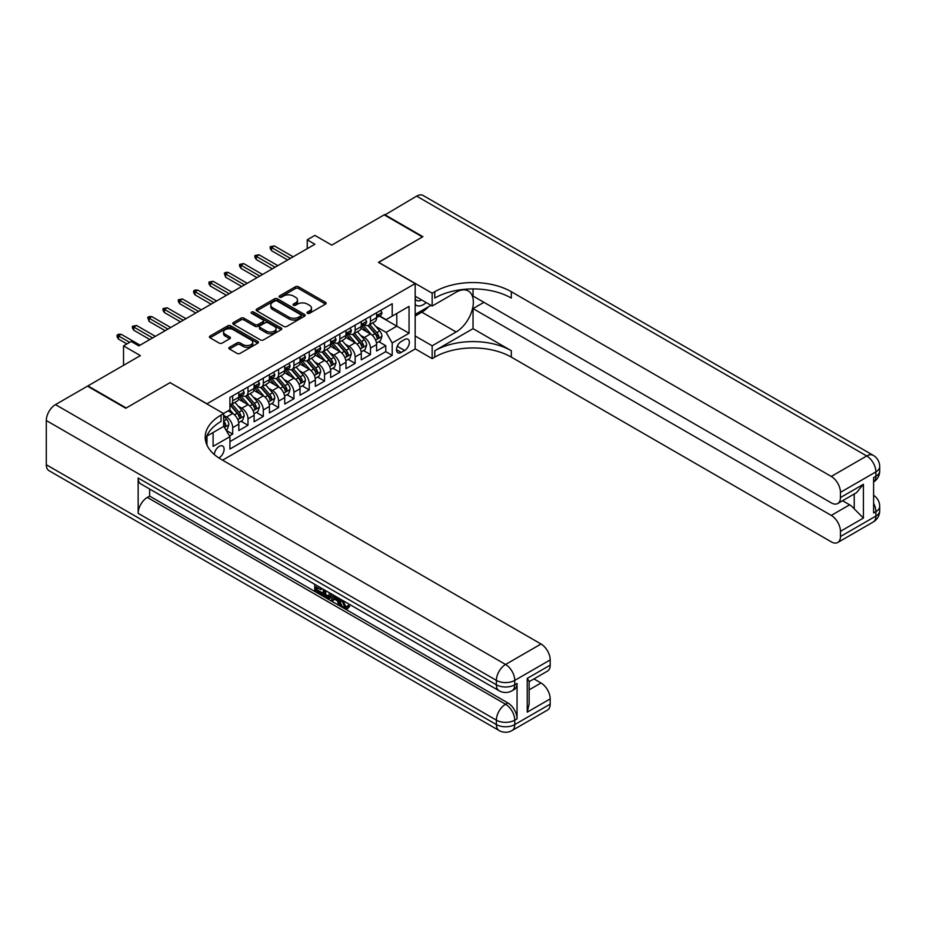 <?xml version="1.0" encoding="UTF-8"?>
<svg xmlns="http://www.w3.org/2000/svg" width="926" height="926" viewBox="0 0 926 926"><rect width="100%" height="100%" fill="white"/><g stroke="black" fill="none" stroke-linecap="round" stroke-linejoin="round"><path stroke-width="1.39" d="M307.444 313.301A1.493 0.857 0 0 0 309.539 313.301L325.512 304.087A2.13 1.227 0 0 0 326.126 303.219A2.13 1.227 0 0 0 325.512 302.351L298.461 286.736A2.13 1.227 0 0 0 295.452 286.736L279.49 295.95A1.493 0.857 0 0 0 279.05 296.551A1.493 0.857 0 0 0 279.49 297.165A1.493 0.857 0 0 0 281.597 297.165L283.657 295.973A6.806 3.924 0 0 1 293.276 295.973L295.533 297.269A6.806 3.924 0 0 1 297.524 300.047A6.806 3.924 0 0 1 295.533 302.825L293.461 304.017A1.493 0.857 0 0 0 293.033 304.619A1.493 0.857 0 0 0 293.461 305.233A1.493 0.857 0 0 0 295.568 305.233L297.628 304.041A6.806 3.924 0 0 1 307.247 304.041L309.504 305.337A6.806 3.924 0 0 1 311.495 308.115A6.806 3.924 0 0 1 309.504 310.893L307.444 312.085A1.493 0.857 0 0 0 307.004 312.687A1.493 0.857 0 0 0 307.444 313.301L307.444 312.085M218.814 457.907A6.933 4.005 120 0 0 219.219 457.699A6.933 4.005 120 0 0 223.745 451.587A6.933 4.005 120 0 0 222.68 446.043A6.933 4.005 120 0 0 219.219 446.378A6.933 4.005 120 0 0 214.323 454.55M229.486 347.285A2.13 1.227 0 0 0 228.861 348.153A2.13 1.227 0 0 0 229.486 349.021L237.079 353.408A2.13 1.227 0 0 0 240.077 353.408L257.81 343.164A2.13 1.227 0 0 0 258.435 342.296A2.13 1.227 0 0 0 257.81 341.428L230.759 325.813A2.13 1.227 0 0 0 227.761 325.813L210.028 336.057A2.13 1.227 0 0 0 209.403 336.914A2.13 1.227 0 0 0 210.028 337.782L219.196 343.083A2.13 1.227 0 0 0 222.194 343.083L229.787 338.696A2.13 1.227 0 0 0 230.412 337.828A2.13 1.227 0 0 0 229.787 336.96L225.238 334.344A5.683 3.287 0 0 1 223.571 332.017A5.683 3.287 0 0 1 227.09 328.985A5.683 3.287 0 0 1 233.283 329.702L251.085 339.981A5.683 3.287 0 0 1 252.752 342.296A5.683 3.287 0 0 1 249.244 345.329A5.683 3.287 0 0 1 243.052 344.622L240.077 342.909A2.13 1.227 0 0 0 237.079 342.909L229.486 347.285L229.486 349.021M170.222 382.751L206.973 403.782L415.172 283.576L378.433 262.359L422.441 236.952L384.174 214.855L331.74 245.124L314.898 235.401L307.247 239.822L314.898 244.244L138.842 345.884L131.191 341.474L123.528 345.884L123.528 365.33M170.222 382.565L126.214 407.984L87.935 385.887L140.37 355.607L123.528 345.884M283.807 326.427A2.13 1.227 0 0 0 286.817 326.427L304.55 316.183A2.13 1.227 0 0 0 305.163 315.315A2.13 1.227 0 0 0 304.55 314.446L277.499 298.832A2.13 1.227 0 0 0 274.49 298.832L256.757 309.076A2.13 1.227 0 0 0 256.143 309.932A2.13 1.227 0 0 0 256.757 310.8L283.807 326.427M252.173 313.625A1.493 0.857 0 0 1 253.678 313.833L253.678 312.062L281.18 327.943A2.13 1.227 0 0 1 281.805 328.811A2.13 1.227 0 0 1 281.18 329.679L263.447 339.911A2.13 1.227 0 0 1 260.438 339.911L233.398 324.297L233.398 322.561A2.13 1.227 0 0 0 232.773 323.429A2.13 1.227 0 0 0 233.398 324.297M233.398 322.561L240.98 318.185A2.13 1.227 0 0 1 243.989 318.185L254.963 324.517A2.13 1.227 0 0 0 257.96 324.517L262.996 321.611A2.13 1.227 0 0 0 263.621 320.743A2.13 1.227 0 0 0 262.996 319.875L251.571 313.277A1.493 0.857 0 0 1 251.143 312.675A1.493 0.857 0 0 1 252.057 311.877A1.493 0.857 0 0 1 253.678 312.062M229.509 435.938L232.692 434.097L226.338 430.428M223.652 415.357L226.569 417.036A8.658 5 60 0 1 232.692 427.65L238.815 424.108L238.815 430.567L247.994 425.254L241.026 421.237M238.028 405.982L241.871 408.204A8.658 5 60 0 1 247.994 418.807L254.118 415.276L254.118 421.724L263.308 416.422L256.34 412.394M253.342 397.138L257.185 399.361A8.658 5 60 0 1 263.308 409.963L269.431 406.433L269.431 412.88L278.61 407.579L271.654 403.562M268.644 388.307L272.487 390.529A8.658 5 60 0 1 278.61 401.132L284.733 397.59L284.733 404.049L293.924 398.747L286.956 394.719M283.958 379.463L287.801 381.686A8.658 5 60 0 1 293.924 392.288L300.047 388.758L300.047 395.205L309.238 389.904L302.27 385.887M299.26 370.631L303.103 372.842A8.658 5 60 0 1 309.238 383.457L315.361 379.915L315.361 386.373L324.54 381.072L317.572 377.044M314.574 361.788L318.417 364.011A8.658 5 60 0 1 324.54 374.613L330.663 371.083L330.663 377.53L339.854 372.229L332.885 368.201M329.887 352.945L333.73 355.167A8.658 5 60 0 1 339.854 365.782L345.977 362.24L345.977 368.687L355.156 363.386L348.199 359.369M345.19 344.113L349.033 346.336A8.658 5 60 0 1 355.156 356.938L361.279 353.396L361.279 359.855L370.469 354.554L370.469 348.095A8.658 5 -120 0 0 364.346 337.492L360.503 335.27M363.501 350.526L370.469 354.554M238.815 424.108A8.658 5 -120 0 0 232.692 413.505L228.097 410.855M254.118 415.276A8.658 5 -120 0 0 247.994 404.662L238.526 399.199M269.431 406.433A8.658 5 -120 0 0 263.308 395.83L253.84 390.355M284.733 397.59A8.658 5 -120 0 0 278.61 386.987L269.142 381.524M300.047 388.758A8.658 5 -120 0 0 293.924 378.155L284.456 372.68M315.361 379.915A8.658 5 -120 0 0 309.238 369.312L299.769 363.849M330.663 371.083A8.658 5 -120 0 0 324.54 360.469L315.071 355.005M345.977 362.24A8.658 5 -120 0 0 339.854 351.637L330.385 346.174M361.279 353.396A8.658 5 -120 0 0 355.156 342.794L345.687 337.33M404.604 339.529L401.236 341.474A6.713 3.878 120 0 0 396.86 347.389A6.713 3.878 120 0 0 397.879 352.76A6.713 3.878 120 0 0 401.236 352.436L404.604 350.491A6.713 3.878 120 0 0 408.991 344.576A6.713 3.878 120 0 0 407.961 339.194A6.713 3.878 120 0 0 404.604 339.529M206.973 445.117L206.973 436.042M222.587 460.176L415.172 348.986L415.172 283.576M223.652 426.145L229.926 436.667L229.926 449.041L392.207 355.341L392.207 342.967L386.084 332.365L375.806 326.438M229.926 436.667L213.096 446.378L213.096 432.511M223.502 413.505L229.926 409.79L229.926 397.416L392.207 303.728L392.207 316.102L409.049 306.379L409.049 333.244L392.207 342.967M241.79 395.425L241.871 395.471A8.658 5 60 0 0 246.2 395.9L252.323 392.369A8.658 5 -120 0 0 254.118 388.399L254.118 383.457M257.104 386.593L257.185 386.64A8.658 5 60 0 0 261.514 387.068L267.637 383.526A8.658 5 -120 0 0 269.431 379.567L269.431 374.613M272.406 377.75L272.487 377.796A8.658 5 60 0 0 276.816 378.225L282.939 374.694A8.658 5 -120 0 0 284.733 370.724L284.733 365.77M287.72 368.907L287.801 368.953A8.658 5 60 0 0 292.13 369.381L298.253 365.851A8.658 5 -120 0 0 300.047 361.881L300.047 356.938M303.034 360.075L303.103 360.121A8.658 5 60 0 0 307.444 360.55L313.567 357.008A8.658 5 -120 0 0 315.361 353.049L315.361 348.095M318.336 351.232L318.417 351.278A8.658 5 60 0 0 322.746 351.706L328.869 348.176A8.658 5 -120 0 0 330.663 344.206L330.663 339.263M333.649 342.4L333.73 342.446A8.658 5 60 0 0 338.059 342.875L344.183 339.333A8.658 5 -120 0 0 345.977 335.374L345.977 330.42M348.952 333.557L349.033 333.603A8.658 5 60 0 0 353.362 334.031L359.485 330.501A8.658 5 -120 0 0 361.279 326.531L361.279 321.577M229.926 441.609L385.772 351.637L385.772 345.711L376.593 351.012L376.593 344.565A8.658 5 -120 0 0 370.469 333.962L361.001 328.487M364.265 324.713L364.346 324.76A8.658 5 -120 0 0 368.675 325.188A8.658 5 -120 0 0 370.469 321.229L370.469 316.275M368.675 325.188L374.798 321.658A8.658 5 -120 0 0 376.593 317.699L376.593 312.745M232.692 395.83L232.692 400.773A8.658 5 60 0 1 230.898 404.743A8.658 5 60 0 1 229.926 405.09M230.898 404.743L237.021 401.201A8.658 5 -120 0 0 238.815 397.242L238.815 392.288M247.994 386.987L247.994 391.941A8.658 5 60 0 1 246.2 395.9M263.308 378.144L263.308 383.098A8.658 5 60 0 1 261.514 387.068M278.61 369.312L278.61 374.266A8.658 5 60 0 1 276.816 378.225M293.924 360.469L293.924 365.423A8.658 5 60 0 1 292.13 369.381M309.238 351.637L309.238 356.579A8.658 5 60 0 1 307.444 360.55M324.54 342.794L324.54 347.748A8.658 5 60 0 1 322.746 351.706M339.854 333.962L339.854 338.904A8.658 5 60 0 1 338.059 342.875M355.156 325.119L355.156 330.073A8.658 5 60 0 1 353.362 334.031M355.156 356.938L355.156 363.386M339.854 365.782L339.854 372.229M324.54 374.613L324.54 381.072M309.238 383.457L309.238 389.904M293.924 392.288L293.924 398.747M278.61 401.132L278.61 407.579M263.308 409.963L263.308 416.422M247.994 418.807L247.994 425.254M232.692 427.65L232.692 434.097M386.084 332.365L396.803 326.183L396.803 313.451L409.049 306.379M379.266 316.055L409.049 333.244M379.579 315.882L386.084 319.644L392.207 316.102M307.247 239.822L307.247 248.666M378.815 341.694L385.772 345.711M385.772 351.637L392.207 355.341M308.034 313.509L309.504 312.664A6.806 3.924 0 0 0 311.495 309.886L311.495 308.115M297.524 300.047L297.524 301.818A6.806 3.924 0 0 1 295.533 304.596L294.063 305.441M325.512 302.351L325.512 304.087L298.461 288.495A2.13 1.227 0 0 0 295.452 288.495L280.08 297.373M304.515 316.206L277.499 300.603A2.13 1.227 0 0 0 274.49 300.603L256.791 310.823M300.788 315.928A1.493 0.857 0 0 0 301.228 315.315A1.493 0.857 0 0 0 300.788 314.713L277.048 300.996A1.493 0.857 0 0 0 274.941 300.996L272.765 302.258A6.806 3.924 0 0 0 270.774 305.036A6.806 3.924 0 0 0 272.765 307.814L288.993 317.178A6.806 3.924 0 0 0 298.612 317.178L300.788 315.928L300.788 317.687A1.493 0.857 0 0 0 301.228 317.086L301.228 315.315M270.774 305.036L270.774 306.807A6.806 3.924 0 0 0 272.765 309.585L272.765 307.814M300.788 317.687L298.612 318.949A6.806 3.924 0 0 1 288.993 318.949L272.765 309.585M233.421 324.308L240.98 319.945L240.98 318.185M263.621 320.743L263.621 322.503A2.13 1.227 0 0 1 262.996 323.371L257.96 326.276A2.13 1.227 0 0 1 254.963 326.276L243.989 319.945A2.13 1.227 0 0 0 240.98 319.945M253.678 313.833L281.145 329.691M266.341 331.08A5.683 3.287 0 0 0 272.533 331.797A5.683 3.287 0 0 0 276.041 328.765A5.683 3.287 0 0 0 274.374 326.438L268.1 322.827A2.13 1.227 0 0 0 265.102 322.827L260.067 325.732A2.13 1.227 0 0 0 259.442 326.6A2.13 1.227 0 0 0 260.067 327.468L266.341 331.08L266.341 332.851A5.683 3.287 0 0 0 272.533 333.568A5.683 3.287 0 0 0 276.041 330.536L276.041 328.765M259.442 326.6L259.442 328.36A2.13 1.227 0 0 0 260.067 329.228L260.067 327.468M266.341 332.851L260.067 329.228M252.752 342.296L252.752 344.067A5.683 3.287 0 0 1 249.244 347.1A5.683 3.287 0 0 1 243.052 346.382L240.077 344.669A2.13 1.227 0 0 0 237.079 344.669L229.509 349.033M223.571 332.017L223.571 333.788A5.683 3.287 0 0 0 225.238 336.103L225.238 334.344M229.764 338.719L225.238 336.103M257.787 343.187L230.759 327.584A2.13 1.227 0 0 0 227.761 327.584L210.052 337.805M376.465 343.048L380.424 340.768L381.952 336.346A5.741 3.31 -120 0 0 379.718 330.952L372.715 322.861M371.314 334.517L363.328 325.257M366.765 331.821L362.135 326.45A13.751 7.94 -120 0 0 361.707 325.975M367.9 325.501L374.972 333.696A5.741 3.31 60 0 1 377.009 337.643C377.877 338.8 378.491 338.453 378.85 336.589A5.741 3.31 -120 0 0 376.801 332.631L369.81 324.54M368.305 325.373L375.91 334.17A2.928 1.69 60 0 1 376.65 335.316L378.85 336.589M377.009 337.643L377.438 338.326M380.644 310.407L381.952 312.652A5.741 3.31 60 0 1 380.76 315.199L377.854 316.877A5.741 3.31 -120 0 0 378.85 315.546L378.734 315.037M376.778 317.143L376.801 317.143A5.741 3.31 -120 0 0 377.854 316.877M378.109 315.129L378.85 315.546C378.491 314.69 377.877 315.037 377.009 316.611A5.741 3.31 60 0 1 376.593 317.433M290.405 258.389L271.573 247.52L271.573 250.703L270.195 248.492L270.195 246.721L271.573 247.52L274.327 245.922L293.16 256.791M271.573 250.703L287.65 259.974M270.195 246.721L274.327 245.922M415.172 304.423A14.075 8.126 120 0 0 418.39 305.985A14.075 8.126 120 0 0 426.168 302.57M415.172 298.566A9.63 5.568 120 0 0 416.735 300.464A9.63 5.568 120 0 0 418.147 300.904A9.63 5.568 120 0 0 421.631 299.943M430.937 305.325L415.172 314.423M384.626 215.121L416.631 196.115L866.713 455.974A12.987 7.501 120 0 1 873.206 455.326A12.987 12.987 0 0 1 879.7 466.577A12.987 7.501 180 0 1 875.892 471.878L840.449 492.343A12.987 7.501 -120 0 0 831.27 476.439L866.713 455.974A12.987 7.501 60 0 1 875.892 471.878L875.892 476.3L873.6 477.631L873.6 512.981L875.892 511.661L875.892 516.071A12.987 7.501 60 0 1 873.206 522.021L837.764 542.486A12.987 7.501 -120 0 0 840.449 536.536L875.892 516.071A12.987 7.501 0 0 0 879.7 510.77A12.987 12.987 0 0 1 873.206 522.021M384.626 214.589L422.904 236.686L378.584 262.452M415.172 335.988L432.164 345.803L456.124 331.971A24.354 14.064 120 0 0 472.029 310.511A24.354 14.064 120 0 0 468.301 290.984A24.354 14.064 120 0 0 456.124 292.199L432.164 306.031L432.164 293.206L434.769 291.713A54.125 31.252 180 0 1 511.314 291.713L831.27 476.439M432.164 345.803L432.164 358.617L434.769 357.112A54.125 31.252 180 0 1 511.314 357.112L831.27 541.837A12.987 7.501 -120 0 0 837.764 542.486M473.036 328.649L434.769 350.746A54.125 31.252 180 0 1 511.314 350.746L473.036 328.649L473.036 308.59L483.904 302.316M473.036 288.924L473.036 296.042L831.27 502.864A12.987 7.501 -120 0 0 837.764 503.501A12.987 7.501 -120 0 0 840.449 497.563L863.414 484.298L863.414 518.062L854.235 508.883L854.235 493.998M863.414 518.062L840.449 531.327L840.449 536.536M840.449 531.327A12.987 7.501 -120 0 0 831.27 515.412L849.64 504.809A12.987 7.501 60 0 1 854.235 508.883M473.036 308.59L831.27 515.412M416.631 196.115A12.987 7.501 -60 0 1 423.124 195.479L873.206 455.326M415.172 296.216L432.164 306.031M378.584 262.278L432.164 293.206M415.172 348.801L432.164 358.617M840.449 492.343L840.449 497.563M842.579 500.723L849.64 504.809M434.769 291.713L434.769 298.068A54.125 31.252 180 0 1 511.314 298.068L511.314 291.713M837.764 503.501L856.55 492.655L863.414 484.298M428.576 306.68A24.354 14.064 -60 0 1 421.828 312.166L415.172 316.009M342.944 600.546L345.78 606.484L346.856 606.866M341.844 599.967L344.553 607.201L346.347 607.421L348.361 605.326L349.658 606.414L347.354 608.845L344.68 608.486C341.856 606.576 340.444 603.914 340.421 600.511L340.525 599.215M334.344 599.122L332.527 601.344L331.161 600.546L333.476 595.14M339.31 598.509L341.138 604.898L339.911 605.604L338.534 604.805L337.492 600.939L333.58 598.682L332.527 601.344M317.271 587.64L317.271 589.897L322.688 593.022L322.688 594.237L321.461 594.955L314.747 591.077L314.747 584.329M322.098 588.577L320.871 589.712L316.044 586.922L316.044 590.603L317.271 589.897M138.159 477.978L496.382 684.8A12.987 7.501 120 0 0 499.079 690.75L140.845 483.928A12.987 7.501 -60 0 1 138.159 477.978L138.159 513.34A12.987 7.501 -60 0 1 147.338 497.424L149.642 496.105L507.865 702.927A12.987 7.501 60 0 1 517.055 718.831L517.055 683.481A12.987 7.501 60 0 1 514.358 689.43L512.066 690.75A12.987 7.501 -120 0 0 514.752 684.8L517.055 683.481M149.642 496.105L149.642 489.009M330.663 593.52L330.767 594.955L331.959 594.272L330.721 597.756L329.494 598.462L323.232 595.974L323.232 589.225M125.751 408.25L170.071 382.658L223.652 413.586L221.048 415.091A54.125 31.252 -0 0 0 205.202 437.188A54.125 31.252 -0 0 0 221.048 459.284L541.015 644.01A12.987 7.501 60 0 1 550.194 659.925L514.752 680.39L514.752 684.8A12.987 7.501 -0 0 1 496.382 684.8L496.382 680.39L46.3 420.531A12.987 7.501 -60 0 1 55.491 404.616L87.484 386.154L125.751 408.25M223.652 413.586L223.652 426.411L206.73 436.181M527.23 678.399L529.14 681.27L529.14 703.98L527.23 712.163L527.23 678.399L550.194 665.134L550.194 659.925M550.194 665.134A12.987 7.501 60 0 1 547.509 671.084L529.14 681.686M46.3 464.725L496.382 724.583A12.987 7.501 120 0 0 499.079 730.521L48.985 470.674A12.987 7.501 -60 0 1 46.3 464.725L46.3 420.531M533.943 678.908L541.015 682.994A12.987 7.501 60 0 1 550.194 698.898L527.23 712.163M517.055 718.831L514.752 720.162L514.752 724.583L550.194 704.119L550.194 698.898M550.194 704.119A12.987 7.501 60 0 1 547.509 710.068L512.066 730.521A12.987 7.501 -120 0 0 514.752 724.583A12.987 7.501 -0 0 1 496.382 724.583L496.382 720.162L138.159 513.34M221.048 415.091L221.048 421.457A54.125 31.252 -0 0 0 205.479 440.371M316.044 590.603L321.461 593.728L322.688 593.022M321.461 593.728L321.461 594.955M316.044 585.082L321.415 588.184M320.871 588.496L320.871 589.712M330.767 594.955L329.494 598.462M324.528 589.978L324.528 595.499L328.591 597.085L329.378 592.779M325.744 590.684L325.744 594.781L329.806 596.379M324.528 595.499L325.744 594.781M326.415 596.587L327.642 595.881M337.596 597.525L339.911 605.604M334.691 595.846L333.962 597.687L337.099 599.492L336.381 596.819M335.467 596.286L335.189 596.981L336.647 597.814M333.962 597.687L335.189 596.981M344.553 607.201L345.78 606.484M341.717 601.252L342.886 600.58M347.134 606.032L348.431 607.12L349.658 606.414M348.431 607.12L347.354 608.845M361.152 351.88L365.11 349.6L366.638 345.178A5.741 3.31 -120 0 0 364.404 339.796L357.413 331.693M356.012 343.361L348.014 334.101M351.463 340.664L346.822 335.293A13.751 7.94 -120 0 0 346.393 334.807M352.586 334.344L359.658 342.539A5.741 3.31 60 0 1 361.707 346.486C362.564 347.644 363.177 347.285 363.548 345.421A5.741 3.31 -120 0 0 361.499 341.474L354.508 333.372M353.003 334.205L360.608 343.014A2.928 1.69 60 0 1 361.337 344.159L363.548 345.421M361.707 346.486L362.124 347.169M345.849 360.723L349.796 358.443L351.336 354.021A5.741 3.31 -120 0 0 349.102 348.627L342.099 340.536M340.699 352.193L332.712 342.933M336.15 349.496L331.508 344.125A13.751 7.94 -120 0 0 331.091 343.65M337.272 343.187L344.356 351.371A5.741 3.31 60 0 1 346.393 355.329C347.262 356.475 347.875 356.128 348.234 354.264A5.741 3.31 -120 0 0 346.185 350.317L339.194 342.215M337.689 343.048L345.294 351.845A2.928 1.69 60 0 1 346.035 352.991L348.234 354.264M346.393 355.329L346.81 356.001M330.536 369.567L334.494 367.275L336.022 362.853A5.741 3.31 -120 0 0 333.788 357.471L326.797 349.368M325.396 361.036L317.398 351.776M320.847 358.339L316.206 352.968A13.751 7.94 -120 0 0 315.778 352.482M321.97 352.019L329.043 360.214A5.741 3.31 60 0 1 331.091 364.161C331.948 365.319 332.561 364.96 332.92 363.108A5.741 3.31 -120 0 0 330.883 359.149L323.88 351.058M322.387 351.892L329.98 360.689A2.928 1.69 60 0 1 330.721 361.834L332.92 363.108M331.091 364.161L331.508 364.844M315.222 378.398L319.181 376.118L320.709 371.696A5.741 3.31 -120 0 0 318.475 366.314L311.483 358.212M310.083 369.868L302.084 360.619M305.534 367.171L300.892 361.8A13.751 7.94 -120 0 0 300.464 361.325M306.656 360.862L313.729 369.046A5.741 3.31 60 0 1 315.778 373.004C316.646 374.162 317.259 373.803 317.618 371.939A5.741 3.31 -120 0 0 315.569 367.992L308.578 359.89M307.073 360.723L314.678 369.532A2.928 1.69 60 0 1 315.419 370.666L317.618 371.939M315.778 373.004L316.194 373.687M365.342 319.238L366.638 321.496A5.741 3.31 60 0 1 365.457 324.031L362.541 325.709A5.741 3.31 -120 0 0 363.548 324.389L363.42 323.88M361.476 325.975L361.499 325.975A5.741 3.31 -120 0 0 362.541 325.709M362.807 323.961L363.548 324.389C363.177 323.521 362.575 323.88 361.707 325.454A5.741 3.31 60 0 1 361.279 326.265M275.091 267.22L256.259 256.352L256.259 259.535L254.881 257.324L254.881 255.553L256.259 256.352L259.014 254.766L277.846 265.635M256.259 259.535L272.337 268.818M254.881 255.553L259.014 254.766M350.028 328.082L351.336 330.327A5.741 3.31 60 0 1 350.144 332.874L347.238 334.552A5.741 3.31 -120 0 0 348.234 333.233L348.118 332.723M346.162 334.818L346.185 334.818A5.741 3.31 -120 0 0 347.238 334.552M347.493 332.804L348.234 333.233C347.875 332.365 347.262 332.723 346.393 334.286A5.741 3.31 60 0 1 345.977 335.108M259.789 276.064L240.957 265.195L240.957 268.378L239.579 266.167L239.579 264.396L240.957 265.195L243.712 263.597L262.544 274.478M240.957 268.378L257.023 277.65M239.579 264.396L243.712 263.597M334.726 336.914L336.022 339.171A5.741 3.31 60 0 1 334.83 341.706L331.925 343.384A5.741 3.31 -120 0 0 332.92 342.064L332.804 341.555M330.86 343.662L330.883 343.662A5.741 3.31 -120 0 0 331.925 343.384M332.179 341.636L332.92 342.064C332.561 341.208 331.948 341.555 331.091 343.129A5.741 3.31 60 0 1 330.663 343.94M244.476 284.907L225.643 274.027L225.643 277.21L224.266 273.239L225.643 274.027L228.398 272.441L247.23 283.31M225.643 277.21L241.721 286.493M224.266 273.239L225.794 272.348L228.398 272.441M319.412 345.757L320.709 348.014A5.741 3.31 60 0 1 319.528 350.549L316.623 352.227A5.741 3.31 -120 0 0 317.618 350.908L317.491 350.398M315.546 352.493L315.569 352.493A5.741 3.31 -120 0 0 316.623 352.227M316.877 350.479L317.618 350.908C317.259 350.04 316.646 350.398 315.778 351.961A5.741 3.31 60 0 1 315.361 352.783M229.162 293.739L210.341 282.87L210.341 286.053L208.963 283.842L208.963 282.071L210.341 282.87L213.096 281.284L231.917 292.153M210.341 286.053L226.407 295.336M208.963 282.071L213.096 281.284M299.92 387.242L303.878 384.961L305.406 380.54A5.741 3.31 -120 0 0 303.172 375.146L296.181 367.055M294.769 378.711L286.782 369.451M290.22 376.014L285.59 370.643A13.751 7.94 -120 0 0 285.162 370.168M291.354 369.694L298.427 377.889A5.741 3.31 60 0 1 300.475 381.836C301.332 382.994 301.945 382.646 302.304 380.783A5.741 3.31 -120 0 0 300.267 376.824L293.264 368.733M291.771 369.567L299.364 378.364A2.928 1.69 60 0 1 300.105 379.51L302.304 380.783M300.475 381.836L300.892 382.519M304.098 354.6L305.406 356.846A5.741 3.31 60 0 1 304.214 359.392L301.309 361.071A5.741 3.31 -120 0 0 302.304 359.739L302.189 359.23M300.244 361.337L300.267 361.337A5.741 3.31 -120 0 0 301.309 361.071M301.563 359.311L302.304 359.739C301.945 358.883 301.332 359.23 300.475 360.804A5.741 3.31 60 0 1 300.047 361.626M213.86 302.582L195.027 291.713L195.027 294.885L193.65 292.685L193.65 290.914L195.027 291.713L197.782 290.116L216.615 300.985M195.027 294.885L211.105 304.168M193.65 290.914L195.178 290.023L197.782 290.116M284.606 396.073L288.565 393.793L290.093 389.371A5.741 3.31 -120 0 0 287.859 383.989L280.867 375.887M279.467 387.543L271.468 378.294M274.918 384.857L270.276 379.486A13.751 7.94 -120 0 0 269.848 379M276.041 378.537L283.113 386.732A5.741 3.31 60 0 1 285.162 390.679C286.018 391.837 286.632 391.478 287.002 389.615A5.741 3.31 -120 0 0 284.953 385.667L277.962 377.565M276.457 378.398L284.062 387.207A2.928 1.69 60 0 1 284.791 388.353L287.002 389.615M285.162 390.679L285.578 391.362M288.796 363.432L290.093 365.689A5.741 3.31 60 0 1 288.912 368.224L285.995 369.902A5.741 3.31 -120 0 0 287.002 368.583L286.875 368.073M284.93 370.168L284.953 370.168A5.741 3.31 -120 0 0 285.995 369.902M286.261 368.154L287.002 368.583C286.632 367.715 286.03 368.073 285.162 369.648A5.741 3.31 60 0 1 284.733 370.458M198.546 311.414L179.713 300.545L179.713 303.728L178.336 301.517L178.336 299.746L179.713 300.545L182.468 298.959L201.301 309.828M179.713 303.728L195.791 313.011M178.336 299.746L182.468 298.959M269.304 404.917L273.251 402.636L274.791 398.215A5.741 3.31 -120 0 0 272.557 392.821L265.554 384.73M264.153 396.386L256.166 387.126M259.604 393.689L254.963 388.318A13.751 7.94 -120 0 0 254.546 387.844M260.727 387.381L267.811 395.564A5.741 3.31 60 0 1 269.848 399.523C270.716 400.669 271.33 400.321 271.688 398.458A5.741 3.31 -120 0 0 269.64 394.511L262.648 386.408M261.144 387.242L268.748 396.039A2.928 1.69 60 0 1 269.489 397.185L271.688 398.458M269.848 399.523L270.265 400.194M273.483 372.275L274.791 374.521A5.741 3.31 60 0 1 273.598 377.067L270.693 378.746A5.741 3.31 -120 0 0 271.688 377.426L271.573 376.917M269.616 379.012L269.64 379.012A5.741 3.31 -120 0 0 270.693 378.746M270.948 376.998L271.688 377.426C271.33 376.558 270.716 376.905 269.848 378.479A5.741 3.31 60 0 1 269.431 379.301M183.244 320.257L164.411 309.388L164.411 312.571L163.034 310.36L163.034 308.59L164.411 309.388L167.166 307.791L185.999 318.671M164.411 312.571L180.489 321.843M163.034 308.59L167.166 307.791M253.99 413.76L257.949 411.468L259.477 407.046A5.741 3.31 -120 0 0 257.243 401.664L250.251 393.562M248.851 405.229L240.853 395.969M244.302 402.532L239.66 397.161A13.751 7.94 -120 0 0 239.232 396.675M245.425 396.212L252.497 404.407A5.741 3.31 60 0 1 254.546 408.354C255.402 409.512 256.016 409.153 256.375 407.301A5.741 3.31 -120 0 0 254.337 403.342L247.335 395.24M245.841 396.085L253.446 404.882A2.928 1.69 60 0 1 254.175 406.028L256.375 407.301M254.546 408.354L254.963 409.037M258.18 381.107L259.477 383.364A5.741 3.31 60 0 1 258.285 385.899L255.379 387.577A5.741 3.31 -120 0 0 256.375 386.258L256.259 385.748M254.314 387.855L254.337 387.855A5.741 3.31 -120 0 0 255.379 387.577M255.634 385.829L256.375 386.258C256.016 385.401 255.402 385.748 254.546 387.323A5.741 3.31 60 0 1 254.118 388.133M167.93 329.1L149.098 318.22L149.098 321.403L147.72 317.433L149.098 318.22L151.852 316.634L170.685 327.503M149.098 321.403L165.175 330.686M147.72 317.433L149.248 316.542L151.852 316.634M238.676 422.592L242.635 420.311L244.163 415.89A5.741 3.31 -120 0 0 241.929 410.507L234.938 402.405M233.537 414.061L229.879 409.824M228.988 411.364L228.398 410.681M230.111 405.056L237.183 413.239A5.741 3.31 60 0 1 239.232 417.198C240.1 418.344 240.714 417.996 241.073 416.133A5.741 3.31 -120 0 0 239.024 412.186L232.032 404.083M230.528 404.917L238.132 413.725A2.928 1.69 60 0 1 238.873 414.86L241.073 416.133M239.232 417.198L239.649 417.881M242.867 389.95L244.163 392.207A5.741 3.31 60 0 1 242.982 394.742L240.077 396.421A5.741 3.31 -120 0 0 241.073 395.101L240.945 394.592M239.001 396.687L239.024 396.687A5.741 3.31 -120 0 0 240.077 396.421M240.332 394.673L241.073 395.101C240.714 394.233 240.1 394.592 239.232 396.154A5.741 3.31 60 0 1 238.815 396.976M152.616 337.932L133.795 327.063L133.795 330.246L132.418 328.035L132.418 326.265L133.795 327.063L136.55 325.466L155.371 336.346M133.795 330.246L149.862 339.529M132.418 326.265L136.55 325.466M226.025 429.895L227.333 429.143L228.861 424.733A5.741 3.31 -120 0 0 226.627 419.339L223.652 415.901M223.652 425.127A5.741 3.31 60 0 1 223.93 426.029C224.786 427.187 225.4 426.84 225.759 424.976A5.741 3.31 -120 0 0 223.722 421.017L223.652 420.948M223.93 426.029L224.347 426.712M129.663 342.354L118.482 335.906L118.482 339.078L117.104 336.879L117.104 335.108L118.482 335.906L121.237 334.309L140.069 345.178M118.482 339.078L126.897 343.94M117.104 335.108L118.632 334.217L121.237 334.309M226.569 417.036L232.692 413.505M241.871 408.204L247.994 404.662M257.185 399.361L263.308 395.83M272.487 390.529L278.61 386.987M287.801 381.686L293.924 378.155M303.103 372.842L309.238 369.312M318.417 364.011L324.54 360.469M333.73 355.167L339.854 351.637M349.033 346.336L355.156 342.794M364.346 337.492L370.469 333.962M370.469 321.229L376.593 317.699M232.692 400.773L238.815 397.242M247.994 391.941L254.118 388.399M263.308 383.098L269.431 379.567M278.61 374.266L284.733 370.724M293.924 365.423L300.047 361.881M309.238 356.579L315.361 353.049M324.54 347.748L330.663 344.206M339.854 338.904L345.977 335.374M355.156 330.073L361.279 326.531M370.469 348.095L376.593 344.565M397.266 346.243L404.604 350.491M396.49 349.692L401.236 352.436M309.504 312.664L309.504 310.893M293.461 305.233L293.461 304.017M295.533 304.596L295.533 302.825M279.49 297.165L279.49 295.95M295.452 288.495L295.452 286.736M298.461 288.495L298.461 286.736M256.757 310.8L256.757 309.076M274.49 300.603L274.49 298.832M277.499 300.603L277.499 298.832M304.55 316.183L304.55 314.446M288.993 318.949L288.993 317.178M298.612 318.949L298.612 317.178M243.989 319.945L243.989 318.185M254.963 326.276L254.963 324.517M257.96 326.276L257.96 324.517M262.996 323.371L262.996 321.611M281.18 329.679L281.18 327.943M237.079 344.669L237.079 342.909M240.077 344.669L240.077 342.909M243.052 346.382L243.052 344.622M229.787 338.696L229.787 336.96M210.028 337.782L210.028 336.057M227.761 327.584L227.761 325.813M230.759 327.584L230.759 325.813M257.81 343.164L257.81 341.428M375.586 340.108L381.917 336.451M376.801 332.631L379.718 330.952M372.229 335.281L374.972 333.696M381.917 312.594L376.593 315.662M434.769 350.746L434.769 357.112M511.314 350.746L511.314 357.112M873.6 503.316A12.987 7.501 60 0 1 875.892 511.661A12.987 7.501 180 0 0 879.7 506.348A12.987 12.987 0 0 0 873.6 495.341M875.892 476.3A12.987 7.501 60 0 1 873.6 481.995A12.987 12.987 0 0 0 879.7 470.998A12.987 7.501 0 0 1 875.892 476.3M421.828 312.166L456.124 331.971M55.491 404.616L505.573 664.474L541.015 644.01M147.338 497.424L505.573 704.246L507.865 702.927M529.14 689.847L541.015 682.994M505.573 664.474A12.987 7.501 120 0 0 496.382 680.39A12.987 7.501 180 0 0 514.752 680.39A12.987 7.501 -120 0 0 505.573 664.474M505.573 704.246A12.987 7.501 120 0 0 496.382 720.162A12.987 7.501 180 0 0 514.752 720.162A12.987 7.501 -120 0 0 505.573 704.246M360.283 348.94L366.603 345.294M361.499 341.474L364.404 339.796M356.927 344.113L359.658 342.539M344.97 357.783L351.29 354.126M346.185 350.317L349.102 348.627M341.613 352.956L344.356 351.371M329.656 366.615L335.988 362.969M330.883 359.149L333.788 357.471M326.311 361.788L329.043 360.214M314.354 375.458L320.674 371.812M315.569 367.992L318.475 366.314M310.997 370.631L313.729 369.046M366.603 321.426L361.279 324.494M351.29 330.269L345.977 333.337M335.988 339.101L330.663 342.18M320.674 347.945L315.361 351.012M299.04 384.302L305.372 380.644M300.267 376.824L303.172 375.146M295.683 379.463L298.427 377.889M305.372 356.788L300.047 359.855M283.738 393.133L290.058 389.487M284.953 385.667L287.859 383.989M280.381 388.307L283.113 386.732M290.058 365.62L284.733 368.687M268.424 401.977L274.744 398.319M269.64 394.511L272.557 392.821M265.067 397.15L267.811 395.564M274.744 374.463L269.431 377.53M253.111 410.808L259.442 407.162M254.337 403.342L257.243 401.664M249.765 405.982L252.497 404.407M259.442 383.295L254.118 386.373M237.808 419.652L244.128 416.005M239.024 412.186L241.929 410.507M234.452 414.825L237.183 413.239M244.128 392.138L238.815 395.205M224.532 427.314L228.826 424.837M223.722 421.017L226.627 419.339M223.652 423.761L225.759 424.976M879.7 506.348L879.7 510.77M879.7 466.577L879.7 470.998M499.079 690.75A12.987 12.987 0 0 0 512.066 690.75M499.079 730.521A12.987 12.987 0 0 0 512.066 730.521"/></g></svg>
